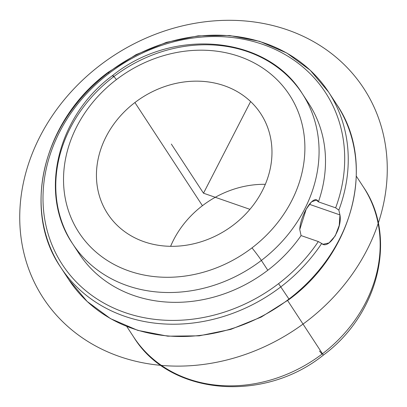 <?xml version="1.0" encoding="UTF-8"?>
<svg xmlns="http://www.w3.org/2000/svg" width="407" height="407" viewBox="0 0 407 407"><rect width="100%" height="100%" fill="white"/><g stroke="black" fill="none" stroke-linecap="round" stroke-linejoin="round"><path stroke-width="0.61" d="M72.639 243.778A137.19 117.715 146.8 0 0 261.37 260.434A11.432 0.499 -127.4 0 0 251.994 247.873A11.432 0.499 52.6 0 1 261.37 260.434A137.19 117.715 146.8 0 0 302.208 93.518L308.638 103.342A137.19 117.715 146.8 0 1 318.411 201.852C313.919 192.582 300.264 215.308 299.756 229.538L306.206 209.152L311.533 201.836L316.351 200.081L318.411 201.852L335.648 207.835L338.843 210.104L339.952 214.911L309.34 204.283L339.952 214.911L339.24 225.386L335.231 235.897L329.044 242.918L323.061 244.266L318.315 241.56L301.078 235.577A137.19 117.715 146.8 0 1 267.801 270.258L261.37 260.434A137.19 117.715 -33.2 0 0 302.208 93.518A137.19 117.715 -33.2 0 0 113.477 76.862A137.19 117.715 -33.2 0 0 72.639 243.778A137.19 117.715 -33.2 0 0 261.37 260.434L267.801 270.258A137.19 117.715 146.8 0 1 79.07 253.607L72.639 243.778C38.11 193.666 57.387 115.919 112.703 75.427A11.432 0.499 -127.4 0 0 113.477 76.862M299.756 229.538L301.078 235.577L299.756 229.538M338.843 210.104L335.648 207.835A157.194 134.885 -33.2 0 0 286.503 55.393A157.194 134.885 -33.2 0 0 109.127 73.301L108.389 72.619A160.053 137.337 -33.2 0 0 60.74 267.353A160.053 137.337 -33.2 0 0 280.927 286.787A160.053 137.337 146.8 0 1 60.74 267.353C21.149 210.134 43.31 119.831 108.196 72.258L109.127 73.301A157.194 134.885 -33.2 0 0 69.048 273.799A157.194 134.885 -33.2 0 0 278.581 283.643L288.965 299.069A160.053 137.337 -33.2 0 0 336.614 104.329L336.614 104.329A160.053 137.337 146.8 0 1 288.965 299.069L289.158 299.425L288.965 299.069A160.053 137.337 146.8 0 1 68.778 279.634L68.778 279.634A160.053 137.337 -33.2 0 0 288.965 299.069L278.581 283.643A157.194 134.885 -33.2 0 0 318.315 241.56L321.693 243.472A160.053 137.337 146.8 0 1 280.927 286.787A160.053 137.337 -33.2 0 0 321.693 243.472C328.251 250.188 342.557 229.177 339.952 214.911L338.843 210.104A160.053 137.337 -33.2 0 0 328.576 92.048A160.053 137.337 146.8 0 1 338.843 210.104M134.91 102.544A91.458 78.48 146.8 0 1 260.734 113.65A91.458 78.48 146.8 0 1 233.506 224.929A91.458 78.48 146.8 0 1 107.682 213.823A91.458 78.48 146.8 0 1 134.91 102.544L202.432 205.703L134.91 102.544A91.458 78.48 -33.2 0 0 111.594 219.2A91.458 78.48 -33.2 0 0 233.506 224.929A91.458 78.48 -33.2 0 0 256.822 108.272A91.458 78.48 -33.2 0 0 134.91 102.544M265.323 184.32A91.458 78.48 -33.2 0 0 202.432 205.703A91.458 78.48 -33.2 0 0 170.614 246.311A91.458 78.48 146.8 0 1 202.432 205.703A91.458 78.48 146.8 0 1 265.323 184.32M251.994 247.873A125.758 107.906 -33.2 0 0 284.055 87.474A125.758 107.906 -33.2 0 0 116.427 79.599A11.432 0.499 -127.4 0 0 112.703 75.427A11.432 0.499 52.6 0 1 116.427 79.599A125.758 107.906 -33.2 0 0 84.361 239.998A125.758 107.906 -33.2 0 0 251.994 247.873A125.758 107.906 146.8 0 1 84.361 239.998A125.758 107.906 146.8 0 1 116.427 79.599A125.758 107.906 146.8 0 1 284.055 87.474A125.758 107.906 146.8 0 1 251.994 247.873M126.77 326.485L133.725 337.113A137.19 117.715 -33.2 0 0 322.461 353.769A11.432 0.499 52.6 0 1 323.234 355.204A11.432 0.499 -127.4 0 0 322.461 353.769A137.19 117.715 -33.2 0 0 363.298 186.854A137.19 117.715 146.8 0 1 322.461 353.769A137.19 117.715 146.8 0 1 133.725 337.113C169.409 395.37 263.395 403.403 323.234 355.204C378.551 314.713 397.827 236.966 363.298 186.854L356.344 176.226M319.51 351.032A11.432 0.499 -127.4 0 0 322.054 354.075M287.642 300.575L322.461 353.769L287.642 300.575M108.196 72.258L136.111 54.624L166.519 42.318L198.133 35.852L229.609 35.516L259.61 41.326L286.859 53.052L310.185 70.202L328.576 92.048A160.053 137.337 -33.2 0 0 108.491 72.543M75.997 248.601A137.19 117.715 -33.2 0 0 267.801 270.258A137.19 117.715 -33.2 0 0 301.078 235.577L318.315 241.56A157.194 134.885 146.8 0 1 278.581 283.643A157.194 134.885 146.8 0 1 69.048 273.799A157.194 134.885 146.8 0 1 109.127 73.301A157.194 134.885 146.8 0 1 286.503 55.393A157.194 134.885 146.8 0 1 335.648 207.835L318.411 201.852A137.19 117.715 -33.2 0 0 305.281 98.525M250.61 101.547L203.5 193.208L249.918 209.33M203.5 193.208L171.347 144.088M366.972 249.974A191.494 164.311 146.8 0 1 119.561 356.542A191.494 164.311 146.8 0 1 40.028 136.447A191.494 164.311 146.8 0 1 287.439 29.879A191.494 164.311 146.8 0 1 366.972 249.974M302.208 93.518C266.529 35.261 172.543 27.228 112.703 75.427M60.74 267.353L68.778 279.634L87.169 301.48L110.495 318.63L137.739 330.357L167.74 336.172L199.216 335.831L230.83 329.37L261.243 317.058L289.158 299.425C354.039 251.857 376.205 161.554 336.614 104.329L328.576 92.048"/></g></svg>
